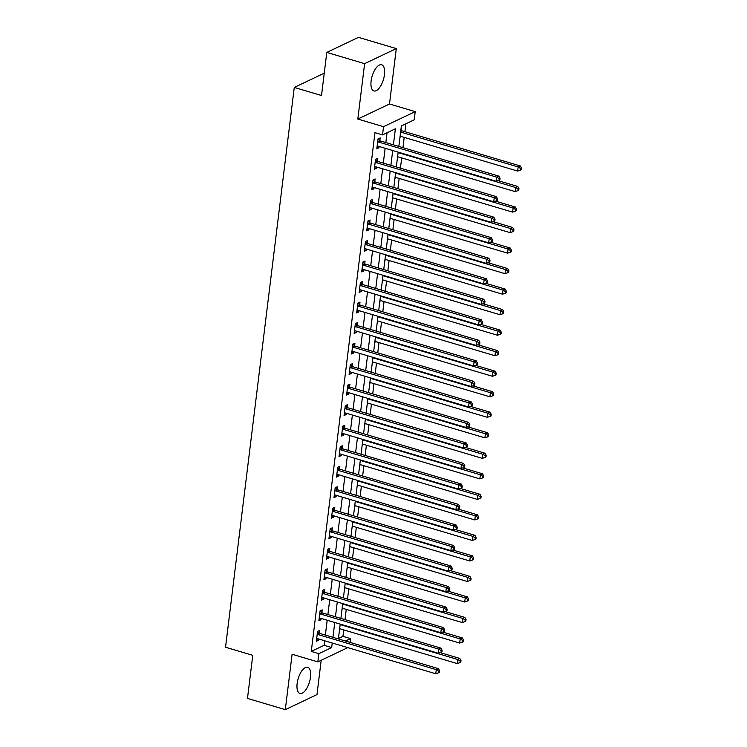 <?xml version="1.0" encoding="UTF-8"?>
<svg xmlns="http://www.w3.org/2000/svg" width="747" height="747" viewBox="0 0 747 747"><rect width="100%" height="100%" fill="white"/><g stroke="black" fill="none" stroke-linecap="round" stroke-linejoin="round"><path stroke-width="1.12" d="M310.491 677.184A13.651 5.901 106.5 0 0 307.699 667.276A13.651 5.901 106.5 0 0 297.138 683.542A13.651 5.901 106.5 0 0 299.93 693.449A13.651 5.901 106.5 0 0 310.491 677.184M384.462 74.691A13.651 5.901 106.5 0 0 381.67 64.784A13.651 5.901 106.5 0 0 371.11 81.04A13.651 5.901 106.5 0 0 373.902 90.957A13.651 5.901 106.5 0 0 384.462 74.691M338.428 638.498L342.948 636.351L350.511 638.601L350.044 642.401M324.254 73.169L294.271 87.427L225.538 647.238L252.766 655.324L247.481 698.417L285.307 709.65L316.98 694.579L321.191 660.283M294.271 87.427L321.509 95.513L326.794 52.421L358.476 37.35L396.293 48.583L364.62 63.654L357.822 119.053L383.538 126.691L415.22 111.62L414.212 119.828L401.363 125.944L398.851 146.431M357.822 119.053L389.495 103.982L396.293 48.583M389.495 103.982L415.22 111.62M342.948 636.351L343.741 629.898M345.002 619.636L346.263 609.375M347.523 599.113L348.774 588.86M350.035 578.589L351.295 568.336M352.556 558.074L353.817 547.812M355.077 537.551L356.338 527.298M357.598 517.027L358.859 506.774M360.119 496.512L361.38 486.25M362.64 475.988L363.892 465.736M365.152 455.465L366.413 445.212M367.673 434.941L368.934 424.688M370.195 414.426L371.455 404.174M372.716 393.902L373.976 383.65M375.237 373.379L376.497 363.126M377.758 352.864L379.009 342.602M380.27 332.34L381.53 322.088M382.791 311.816L384.051 301.564M385.312 291.302L386.572 281.04M387.833 270.778L389.094 260.526M390.354 250.254L391.615 240.002M392.875 229.74L394.136 219.478M395.396 209.216L396.648 198.963M397.908 188.692L399.169 178.44M400.429 168.168L401.69 157.916M402.95 147.654L404.211 137.392M404.911 131.696L405.882 123.797M326.794 52.421L364.62 63.654M401.12 127.942L401.242 130.398M399.916 137.793L400.513 136.299M397.395 158.308L397.992 156.823M394.874 178.832L395.48 177.338M392.352 199.356L392.959 197.862M389.831 219.87L390.438 218.385M387.31 240.394L387.917 238.909M384.798 260.918L385.396 259.424M382.277 281.442L382.875 279.948M379.756 301.956L380.363 300.471M377.235 322.48L377.842 320.986M374.714 343.004L375.321 341.51M372.193 363.518L372.8 362.034M369.672 384.042L370.279 382.548M367.16 404.566L367.757 403.072M364.639 425.08L365.236 423.596M362.118 445.604L362.725 444.11M359.596 466.128L360.203 464.634M357.075 486.642L357.682 485.158M354.554 507.166L355.161 505.682M352.042 527.69L352.64 526.196M349.521 548.214L350.119 546.72M347 568.728L347.607 567.244M344.479 589.252L345.086 587.758M341.958 609.776L342.565 608.282M339.437 630.291L340.044 628.806M393.408 144.815L395.378 128.792L382.529 134.899L374.966 132.658L311.275 651.421L324.114 645.315L324.674 640.777M325.365 635.071L327.186 620.253M327.886 614.557L329.707 599.729M330.407 594.033L332.228 579.214M332.929 573.509L334.749 558.691M335.45 552.995L337.27 538.167M337.971 532.471L339.792 517.652M340.492 511.947L342.303 497.128M343.004 491.433L344.825 476.605M345.525 470.909L347.346 456.09M348.046 450.385L349.867 435.566M350.567 429.87L352.388 415.043M353.088 409.347L354.909 394.528M355.609 388.823L357.421 374.004M358.121 368.299L359.942 353.48M360.642 347.785L362.463 332.957M363.163 327.261L364.984 312.442M365.685 306.737L367.505 291.918M368.206 286.222L370.026 271.394M370.727 265.699L372.548 250.88M373.239 245.175L375.059 230.356M375.76 224.66L377.58 209.832M378.281 204.136L380.102 189.318M380.802 183.613L382.623 168.794M383.323 163.089L385.144 148.27M385.844 142.574L387.049 132.751M379.84 140.576L380.167 137.906L378.029 138.933L376.815 148.774L378.953 147.757L379.112 146.487M377.319 161.1L377.646 158.429L375.508 159.447L374.294 169.298L376.441 168.28L376.591 167.001M374.798 181.624L375.125 178.953L372.986 179.971L371.782 189.822L373.92 188.804L374.079 187.525M372.277 202.148L372.604 199.477L370.465 200.495L369.261 210.346L371.399 209.319L371.558 208.049M369.756 222.662L370.092 219.991L367.944 221.009L366.74 230.86L368.878 229.843L369.037 228.563M367.244 243.186L367.571 240.515L365.432 241.533L364.219 251.384L366.357 250.366L366.516 249.087M364.723 263.71L365.05 261.039L362.911 262.057L361.697 271.908L363.836 270.89L363.994 269.611M362.202 284.224L362.528 281.554L360.39 282.571L359.176 292.422L361.324 291.405L361.473 290.125M359.68 304.748L360.007 302.077L357.869 303.095L356.664 312.946L358.803 311.929L358.962 310.649M357.159 325.272L357.486 322.601L355.348 323.619L354.143 333.47L356.282 332.452L356.44 331.173M354.638 345.786L354.974 343.116L352.827 344.134L351.622 353.985L353.761 352.967L353.919 351.697M352.126 366.31L352.453 363.64L350.315 364.657L349.101 374.508L351.239 373.491L351.398 372.211M349.605 386.834L349.932 384.163L347.794 385.181L346.58 395.032L348.718 394.014L348.877 392.735M347.084 407.358L347.411 404.687L345.273 405.705L344.059 415.547L346.206 414.529L346.356 413.259M344.563 427.872L344.89 425.202L342.752 426.22L341.538 436.071L343.685 435.053L343.835 433.774M342.042 448.396L342.369 445.726L340.23 446.743L339.026 456.594L341.164 455.577L341.323 454.297M339.521 468.92L339.848 466.249L337.709 467.267L336.505 477.118L338.643 476.1L338.802 474.821M337.009 489.434L337.336 486.764L335.188 487.782L333.984 497.633L336.122 496.615L336.281 495.336M334.488 509.958L334.815 507.288L332.676 508.305L331.463 518.157L333.601 517.139L333.76 515.86M331.967 530.482L332.294 527.812L330.155 528.829L328.941 538.68L331.08 537.663L331.238 536.383M329.446 550.997L329.772 548.326L327.634 549.344L326.42 559.195L328.568 558.177L328.717 556.898M326.925 571.52L327.251 568.85L325.113 569.868L323.909 579.719L326.047 578.701L326.206 577.422M324.403 592.044L324.73 589.374L322.592 590.391L321.387 600.243L323.526 599.225L323.684 597.945M321.882 612.559L322.218 609.888L320.071 610.915L318.866 620.757L321.005 619.739L321.163 618.469M319.371 633.082L319.697 630.412L317.559 631.43L316.345 641.281L318.483 640.263L318.642 638.984M347.766 647.63L317.83 661.879L292.105 654.241L285.307 709.65M317.83 661.879L318.838 653.672L331.677 647.565L332.238 643.018M311.275 651.421L318.838 653.672M382.529 134.899L383.538 126.691M345.413 641.029L350.511 638.601M398.151 152.136L396.33 166.954M395.63 172.65L393.809 187.478M393.109 193.174L391.288 207.993M390.588 213.698L388.776 228.517M388.076 234.222L386.255 249.04M385.555 254.736L383.734 269.564M383.034 275.26L381.213 290.079M380.512 295.784L378.692 310.603M377.991 316.298L376.171 331.126M375.47 336.822L373.649 351.641M372.958 357.346L371.138 372.165M370.437 377.861L368.616 392.689M367.916 398.384L366.095 413.203M365.395 418.908L363.574 433.727M362.874 439.432L361.053 454.251M360.353 459.947L358.532 474.775M357.832 480.47L356.02 495.289M355.32 500.994L353.499 515.813M352.799 521.509L350.978 536.337M350.278 542.033L348.457 556.851M347.757 562.556L345.936 577.375M345.235 583.071L343.415 597.899M342.714 603.595L340.903 618.413M340.202 624.118L338.382 638.937M332.938 637.322L334.759 622.503M335.45 616.798L337.27 601.979M337.971 596.283L339.792 581.455M340.492 575.76L342.313 560.941M343.013 555.236L344.834 540.417M345.534 534.721L347.355 519.893M348.055 514.197L349.876 499.379M350.576 493.674L352.388 478.855M353.088 473.15L354.909 458.331M355.609 452.635L357.43 437.807M358.13 432.111L359.951 417.293M360.652 411.588L362.472 396.769M363.173 391.073L364.994 376.245M365.694 370.549L367.515 355.731M368.206 350.026L370.026 335.207M370.727 329.511L372.548 314.683M373.248 308.987L375.069 294.169M375.769 288.463L377.59 273.645M378.29 267.94L380.111 253.121M380.811 247.425L382.632 232.597M383.332 226.901L385.144 212.083M385.844 206.377L387.665 191.559M388.365 185.863L390.186 171.035M390.886 165.339L392.707 150.52M324.114 645.315L331.677 647.565M377.011 147.187L378.953 147.757M374.49 167.701L376.441 168.28M371.978 188.225L373.92 188.804M369.457 208.749L371.399 209.319M366.936 229.264L368.878 229.843M364.415 249.787L366.357 250.366M361.893 270.311L363.836 270.89M359.372 290.826L361.324 291.405M356.851 311.35L358.803 311.929M354.339 331.873L356.282 332.452M351.818 352.397L353.761 352.967M349.297 372.912L351.239 373.491M346.776 393.436L348.718 394.014M344.255 413.959L346.206 414.529M341.734 434.474L343.685 435.053M339.222 454.998L341.164 455.577M336.701 475.522L338.643 476.1M334.18 496.036L336.122 496.615M331.659 516.56L333.601 517.139M329.138 537.084L331.08 537.663M326.616 557.598L328.568 558.177M324.105 578.122L326.047 578.701M321.583 598.646L323.526 599.225M319.062 619.17L321.005 619.739M316.541 639.684L318.483 640.263M377.702 141.603L377.879 141.743A1.746 1.475 -115.4 0 0 378.43 142.023L496.746 177.151L496.241 181.26L377.926 146.132A1.746 1.475 -115.4 0 0 377.347 146.085L377.142 146.104M378.001 139.157L380.018 140.725A1.746 1.475 -115.4 0 0 380.568 141.006L498.893 176.133L496.746 177.151L499.211 178.664L499.005 180.298L499.864 179.896L500.06 178.253L499.211 178.664M500.06 178.253L498.893 176.133M496.241 181.26L499.005 180.298M400.112 136.178L517.643 171.072L518.147 166.964L520.295 165.946L401.97 130.828A1.746 1.475 64.6 0 1 401.419 130.538L400.859 130.099M520.612 168.477L520.407 170.12L521.266 169.709L521.462 168.075L520.612 168.477L518.147 166.964L400.616 132.079M520.407 170.12L517.643 171.072M520.295 165.946L521.462 168.075M375.181 162.118L375.358 162.258A1.746 1.475 -115.4 0 0 375.909 162.547L494.234 197.675L493.73 201.774L375.405 166.656A1.746 1.475 -115.4 0 0 374.826 166.6L374.63 166.628M375.48 159.671L377.496 161.24A1.746 1.475 -115.4 0 0 378.047 161.529L496.372 196.657L494.234 197.675L496.69 199.178L496.484 200.822L497.343 200.42L497.539 198.777L496.69 199.178M497.539 198.777L496.372 196.657M493.73 201.774L496.484 200.822M372.66 182.641L372.837 182.782A1.746 1.475 -115.4 0 0 373.388 183.071L491.713 218.189L491.209 222.298L372.884 187.17A1.746 1.475 -115.4 0 0 372.305 187.124L372.109 187.152M372.958 180.195L374.985 181.764A1.746 1.475 -115.4 0 0 375.536 182.053L493.851 217.172L491.713 218.189L494.169 219.702L493.963 221.345L494.822 220.935L495.028 219.291L494.169 219.702M495.028 219.291L493.851 217.172M491.209 222.298L493.963 221.345M370.138 203.165L370.325 203.305A1.746 1.475 -115.4 0 0 370.867 203.586L489.192 238.713L488.687 242.822L370.372 207.694A1.746 1.475 -115.4 0 0 369.784 207.647L369.588 207.675M370.437 200.719L372.464 202.288A1.746 1.475 -115.4 0 0 373.014 202.568L491.33 237.695L489.192 238.713L491.647 240.226L491.451 241.869L492.301 241.458L492.506 239.815L491.647 240.226M492.506 239.815L491.33 237.695M488.687 242.822L491.451 241.869M397.591 156.702L515.131 191.596L515.635 187.488L517.774 186.47L498.072 180.625M518.091 189L517.886 190.644L518.745 190.233L518.95 188.589L518.091 189L515.635 187.488L398.095 152.593M517.886 190.644L515.131 191.596M517.774 186.47L518.95 188.589M395.07 177.226L512.61 212.111L513.114 208.011L515.253 206.994L495.56 201.148M515.57 209.524L515.365 211.158L516.224 210.757L516.429 209.113L515.57 209.524L513.114 208.011L395.574 173.117M515.365 211.158L512.61 212.111M515.253 206.994L516.429 209.113M392.548 197.74L510.089 232.634L510.593 228.535L512.731 227.508L493.039 221.663M513.049 230.039L512.853 231.682L513.703 231.271L513.908 229.637L513.049 230.039L510.593 228.535L393.053 193.641M512.853 231.682L510.089 232.634M512.731 227.508L513.908 229.637M367.617 223.68L367.804 223.82A1.746 1.475 -115.4 0 0 368.355 224.109L486.671 259.237L486.166 263.336L367.851 228.218A1.746 1.475 -115.4 0 0 367.272 228.162L367.066 228.19M367.916 221.243L369.942 222.802A1.746 1.475 -115.4 0 0 370.493 223.092L488.809 258.219L486.671 259.237L489.126 260.74L488.93 262.384L489.78 261.982L489.985 260.339L489.126 260.74M489.985 260.339L488.809 258.219M486.166 263.336L488.93 262.384M390.027 218.264L507.568 253.158L508.072 249.05L510.21 248.032L490.518 242.187M510.528 250.562L510.332 252.206L511.181 251.795L511.387 250.152L510.528 250.562L508.072 249.05L390.532 214.156M510.332 252.206L507.568 253.158M510.21 248.032L511.387 250.152M365.096 244.204L365.283 244.344A1.746 1.475 -115.4 0 0 365.834 244.633L484.149 279.752L483.645 283.86L365.33 248.732A1.746 1.475 -115.4 0 0 364.751 248.686L364.545 248.714M365.404 241.757L367.421 243.326A1.746 1.475 -115.4 0 0 367.972 243.615L486.288 278.734L484.149 279.752L486.605 281.264L486.409 282.908L487.268 282.497L487.464 280.863L486.605 281.264M487.464 280.863L486.288 278.734M483.645 283.86L486.409 282.908M362.584 264.727L362.762 264.868A1.746 1.475 -115.4 0 0 363.313 265.148L481.628 300.275L481.124 304.384L362.809 269.256A1.746 1.475 -115.4 0 0 362.23 269.209L362.024 269.237M362.883 262.281L364.9 263.85A1.746 1.475 -115.4 0 0 365.451 264.13L483.776 299.258L481.628 300.275L484.093 301.788L483.888 303.431L484.747 303.021L484.943 301.377L484.093 301.788M484.943 301.377L483.776 299.258M481.124 304.384L483.888 303.431M360.063 285.242L360.241 285.382A1.746 1.475 -115.4 0 0 360.792 285.671L479.116 320.799L478.612 324.898L360.287 289.78A1.746 1.475 -115.4 0 0 359.709 289.724L359.503 289.752M360.362 282.805L362.379 284.364A1.746 1.475 -115.4 0 0 362.93 284.654L481.255 319.781L479.116 320.799L481.572 322.312L481.367 323.946L482.226 323.544L482.422 321.901L481.572 322.312M482.422 321.901L481.255 319.781M478.612 324.898L481.367 323.946M357.542 305.766L357.72 305.906A1.746 1.475 -115.4 0 0 358.271 306.195L476.595 341.323L476.091 345.422L357.766 310.294A1.746 1.475 -115.4 0 0 357.187 310.248L356.991 310.276M357.841 303.319L359.867 304.888A1.746 1.475 -115.4 0 0 360.409 305.178L478.734 340.296L476.595 341.323L479.051 342.826L478.846 344.47L479.705 344.059L479.91 342.425L479.051 342.826M479.91 342.425L478.734 340.296M476.091 345.422L478.846 344.47M355.021 326.29L355.208 326.43A1.746 1.475 -115.4 0 0 355.749 326.719L474.074 361.837L473.57 365.946L355.245 330.818A1.746 1.475 -115.4 0 0 354.666 330.772L354.47 330.8M355.32 323.843L357.346 325.412A1.746 1.475 -115.4 0 0 357.897 325.692L476.212 360.82L474.074 361.837L476.53 363.35L476.325 364.994L477.184 364.583L477.389 362.939L476.53 363.35M477.389 362.939L476.212 360.82M473.57 365.946L476.325 364.994M387.516 238.788L505.047 273.673L505.551 269.574L507.689 268.556L487.996 262.711M508.007 271.086L507.811 272.72L508.67 272.319L508.866 270.675L508.007 271.086L505.551 269.574L388.02 234.679M507.811 272.72L505.047 273.673M507.689 268.556L508.866 270.675M384.994 259.302L502.526 294.197L503.03 290.097L505.177 289.08L485.475 283.225M505.495 291.601L505.289 293.244L506.149 292.833L506.345 291.199L505.495 291.601L503.03 290.097L385.499 255.203M505.289 293.244L502.526 294.197M505.177 289.08L506.345 291.199M382.473 279.826L500.014 314.72L500.518 310.612L502.656 309.594L482.954 303.749M502.974 312.125L502.768 313.768L503.627 313.357L503.823 311.714L502.974 312.125L500.518 310.612L382.978 275.718M502.768 313.768L500.014 314.72M502.656 309.594L503.823 311.714M379.952 300.35L497.493 335.244L497.997 331.136L500.135 330.118L480.433 324.273M500.453 332.648L500.247 334.292L501.106 333.881L501.312 332.238L500.453 332.648L497.997 331.136L380.456 296.242M500.247 334.292L497.493 335.244M500.135 330.118L501.312 332.238M377.431 320.865L494.972 355.759L495.476 351.66L497.614 350.642L477.921 344.787M497.932 353.163L497.726 354.806L498.585 354.405L498.791 352.761L497.932 353.163L495.476 351.66L377.935 316.765M497.726 354.806L494.972 355.759M497.614 350.642L498.791 352.761M352.5 346.804L352.687 346.953A1.746 1.475 -115.4 0 0 353.238 347.234L471.553 382.361L471.049 386.46L352.733 351.342A1.746 1.475 -115.4 0 0 352.154 351.295L351.949 351.314M352.799 344.367L354.825 345.936A1.746 1.475 -115.4 0 0 355.376 346.216L473.691 381.343L471.553 382.361L474.009 383.874L473.813 385.508L474.662 385.107L474.868 383.463L474.009 383.874M474.868 383.463L473.691 381.343M471.049 386.46L473.813 385.508M374.91 341.388L492.45 376.283L492.955 372.174L495.093 371.156L475.4 365.311M495.41 373.687L495.214 375.33L496.064 374.919L496.269 373.276L495.41 373.687L492.955 372.174L375.414 337.289M495.214 375.33L492.45 376.283M495.093 371.156L496.269 373.276M349.979 367.328L350.166 367.468A1.746 1.475 -115.4 0 0 350.716 367.757L469.032 402.885L468.528 406.984L350.212 371.857A1.746 1.475 -115.4 0 0 349.633 371.81L349.428 371.838M350.287 364.881L352.304 366.45A1.746 1.475 -115.4 0 0 352.855 366.74L471.17 401.867L469.032 402.885L471.488 404.388L471.292 406.032L472.141 405.621L472.347 403.987L471.488 404.388M472.347 403.987L471.17 401.867M468.528 406.984L471.292 406.032M372.389 361.912L489.929 396.806L490.434 392.698L492.572 391.68L472.879 385.835M492.889 394.211L492.693 395.854L493.543 395.443L493.748 393.8L492.889 394.211L490.434 392.698L372.893 357.804M492.693 395.854L489.929 396.806M492.572 391.68L493.748 393.8M347.467 387.852L347.644 387.992A1.746 1.475 -115.4 0 0 348.195 388.281L466.511 423.4L466.007 427.508L347.691 392.38A1.746 1.475 -115.4 0 0 347.112 392.334L346.907 392.362M347.766 385.405L349.783 386.974A1.746 1.475 -115.4 0 0 350.334 387.263L468.658 422.382L466.511 423.4L468.976 424.912L468.771 426.556L469.63 426.145L469.826 424.501L468.976 424.912M469.826 424.501L468.658 422.382M466.007 427.508L468.771 426.556M369.877 382.427L487.408 417.321L487.912 413.222L490.06 412.204L470.358 406.359M490.377 414.725L490.172 416.368L491.031 415.967L491.227 414.324L490.377 414.725L487.912 413.222L370.381 378.327M490.172 416.368L487.408 417.321M490.06 412.204L491.227 414.324M344.946 408.376L345.123 408.516A1.746 1.475 -115.4 0 0 345.674 408.796L463.99 443.923L463.495 448.032L345.17 412.904A1.746 1.475 -115.4 0 0 344.591 412.858L344.386 412.876M345.245 405.929L347.262 407.498A1.746 1.475 -115.4 0 0 347.813 407.778L466.137 442.906L463.99 443.923L466.455 445.436L466.249 447.079L467.108 446.669L467.305 445.025L466.455 445.436M467.305 445.025L466.137 442.906M463.495 448.032L466.249 447.079M367.356 402.95L484.896 437.845L485.391 433.736L487.539 432.718L467.837 426.873M487.856 435.249L487.651 436.892L488.51 436.481L488.706 434.847L487.856 435.249L485.391 433.736L367.86 398.851M487.651 436.892L484.896 437.845M487.539 432.718L488.706 434.847M342.425 428.89L342.602 429.03A1.746 1.475 -115.4 0 0 343.153 429.32L461.478 464.447L460.974 468.546L342.649 433.428A1.746 1.475 -115.4 0 0 342.07 433.372L341.874 433.4M342.724 426.444L344.74 428.012A1.746 1.475 -115.4 0 0 345.291 428.302L463.616 463.429L461.478 464.447L463.934 465.951L463.728 467.594L464.587 467.192L464.793 465.549L463.934 465.951M464.793 465.549L463.616 463.429M460.974 468.546L463.728 467.594M364.835 423.474L482.375 458.369L482.879 454.26L485.018 453.242L465.316 447.397M485.335 455.773L485.13 457.416L485.989 457.005L486.194 455.362L485.335 455.773L482.879 454.26L365.339 419.366M485.13 457.416L482.375 458.369M485.018 453.242L486.194 455.362M339.904 449.414L340.081 449.554A1.746 1.475 -115.4 0 0 340.632 449.843L458.957 484.962L458.453 489.07L340.128 453.943A1.746 1.475 -115.4 0 0 339.549 453.896L339.353 453.924M340.202 446.967L342.229 448.536A1.746 1.475 -115.4 0 0 342.78 448.826L461.095 483.944L458.957 484.962L461.413 486.474L461.207 488.118L462.066 487.707L462.272 486.064L461.413 486.474M462.272 486.064L461.095 483.944M458.453 489.07L461.207 488.118M362.314 443.998L479.854 478.883L480.358 474.784L482.497 473.766L462.804 467.921M482.814 476.297L482.609 477.931L483.468 477.529L483.673 475.886L482.814 476.297L480.358 474.784L362.818 439.89M482.609 477.931L479.854 478.883M482.497 473.766L483.673 475.886M337.383 469.938L337.569 470.078A1.746 1.475 -115.4 0 0 338.12 470.358L456.436 505.486L455.931 509.594L337.616 474.466A1.746 1.475 -115.4 0 0 337.037 474.42L336.832 474.448M337.681 467.491L339.708 469.06A1.746 1.475 -115.4 0 0 340.258 469.34L458.574 504.468L456.436 505.486L458.891 506.998L458.695 508.642L459.545 508.231L459.75 506.587L458.891 506.998M459.75 506.587L458.574 504.468M455.931 509.594L458.695 508.642M334.861 490.452L335.048 490.592A1.746 1.475 -115.4 0 0 335.599 490.882L453.915 526.009L453.41 530.109L335.095 494.99A1.746 1.475 -115.4 0 0 334.516 494.934L334.311 494.962M335.16 488.015L337.186 489.574A1.746 1.475 -115.4 0 0 337.737 489.864L456.053 524.992L453.915 526.009L456.37 527.513L456.174 529.156L457.024 528.755L457.229 527.111L456.37 527.513M457.229 527.111L456.053 524.992M453.41 530.109L456.174 529.156M332.34 510.976L332.527 511.116A1.746 1.475 -115.4 0 0 333.078 511.406L451.393 546.524L450.889 550.632L332.574 515.505A1.746 1.475 -115.4 0 0 331.995 515.458L331.789 515.486M332.648 508.53L334.665 510.098A1.746 1.475 -115.4 0 0 335.216 510.388L453.532 545.506L451.393 546.524L453.849 548.037L453.653 549.68L454.512 549.269L454.708 547.635L453.849 548.037M454.708 547.635L453.532 545.506M450.889 550.632L453.653 549.68M329.829 531.5L330.006 531.64A1.746 1.475 -115.4 0 0 330.557 531.92L448.872 567.048L448.368 571.156L330.053 536.029A1.746 1.475 -115.4 0 0 329.474 535.982L329.268 536.01M330.127 529.053L332.144 530.622A1.746 1.475 -115.4 0 0 332.695 530.902L451.02 566.03L448.872 567.048L451.337 568.56L451.132 570.204L451.991 569.793L452.187 568.15L451.337 568.56M452.187 568.15L451.02 566.03M448.368 571.156L451.132 570.204M327.307 552.014L327.485 552.164A1.746 1.475 -115.4 0 0 328.036 552.444L446.361 587.572L445.856 591.671L327.531 556.552A1.746 1.475 -115.4 0 0 326.953 556.496L326.756 556.524M327.606 549.577L329.623 551.137A1.746 1.475 -115.4 0 0 330.174 551.426L448.499 586.554L446.361 587.572L448.816 589.084L448.611 590.718L449.47 590.317L449.666 588.673L448.816 589.084M449.666 588.673L448.499 586.554M445.856 591.671L448.611 590.718M324.786 572.538L324.964 572.678A1.746 1.475 -115.4 0 0 325.515 572.968L443.839 608.095L443.335 612.195L325.01 577.067A1.746 1.475 -115.4 0 0 324.431 577.02L324.235 577.048M325.085 570.092L327.111 571.66A1.746 1.475 -115.4 0 0 327.662 571.95L445.978 607.078L443.839 608.095L446.295 609.599L446.09 611.242L446.949 610.831L447.154 609.197L446.295 609.599M447.154 609.197L445.978 607.078M443.335 612.195L446.09 611.242M322.265 593.062L322.452 593.202A1.746 1.475 -115.4 0 0 322.993 593.491L441.318 628.61L440.814 632.718L322.499 597.591A1.746 1.475 -115.4 0 0 321.91 597.544L321.714 597.572M322.564 590.616L324.59 592.184A1.746 1.475 -115.4 0 0 325.141 592.474L443.457 627.592L441.318 628.61L443.774 630.123L443.578 631.766L444.428 631.355L444.633 629.712L443.774 630.123M444.633 629.712L443.457 627.592M440.814 632.718L443.578 631.766M319.744 613.586L319.931 613.726A1.746 1.475 -115.4 0 0 320.482 614.006L438.797 649.134L438.293 653.233L319.977 618.114A1.746 1.475 -115.4 0 0 319.399 618.068L319.193 618.086M320.043 611.139L322.069 612.708A1.746 1.475 -115.4 0 0 322.62 612.988L440.935 648.116L438.797 649.134L441.253 650.646L441.057 652.28L441.907 651.879L442.112 650.235L441.253 650.646M442.112 650.235L440.935 648.116M438.293 653.233L441.057 652.28M317.223 634.1L317.41 634.24A1.746 1.475 -115.4 0 0 317.961 634.53L436.276 669.657L435.772 673.757L317.456 638.629A1.746 1.475 -115.4 0 0 316.877 638.582L316.672 638.61M317.531 631.654L319.548 633.223A1.746 1.475 -115.4 0 0 320.099 633.512L438.414 668.64L436.276 669.657L438.732 671.161L438.536 672.804L439.395 672.403L439.591 670.759L438.732 671.161M439.591 670.759L438.414 668.64M435.772 673.757L438.536 672.804M359.793 464.513L477.333 499.407L477.837 495.308L479.976 494.29L460.283 488.435M480.293 496.811L480.097 498.454L480.947 498.044L481.152 496.41L480.293 496.811L477.837 495.308L360.297 460.413M480.097 498.454L477.333 499.407M479.976 494.29L481.152 496.41M357.271 485.036L474.812 519.931L475.316 515.822L477.454 514.804L457.762 508.959M477.772 517.335L477.576 518.978L478.425 518.567L478.631 516.924L477.772 517.335L475.316 515.822L357.776 480.928M477.576 518.978L474.812 519.931M477.454 514.804L478.631 516.924M354.76 505.56L472.291 540.445L472.795 536.346L474.933 535.328L455.24 529.483M475.251 537.859L475.055 539.493L475.914 539.091L476.11 537.448L475.251 537.859L472.795 536.346L355.264 501.452M475.055 539.493L472.291 540.445M474.933 535.328L476.11 537.448M352.239 526.075L469.77 560.969L470.274 556.87L472.421 555.852L452.719 549.997M472.739 558.373L472.534 560.017L473.393 559.615L473.589 557.972L472.739 558.373L470.274 556.87L352.743 521.976M472.534 560.017L469.77 560.969M472.421 555.852L473.589 557.972M349.717 546.599L467.258 581.493L467.762 577.384L469.9 576.367L450.198 570.521M470.218 578.897L470.012 580.54L470.871 580.13L471.068 578.486L470.218 578.897L467.762 577.384L350.222 542.49M470.012 580.54L467.258 581.493M469.9 576.367L471.068 578.486M347.196 567.122L464.737 602.017L465.241 597.908L467.379 596.89L447.686 591.045M467.697 599.421L467.491 601.064L468.35 600.653L468.556 599.01L467.697 599.421L465.241 597.908L347.7 563.014M467.491 601.064L464.737 602.017M467.379 596.89L468.556 599.01M344.675 587.637L462.216 622.531L462.72 618.432L464.858 617.414L445.165 611.56M465.176 619.935L464.979 621.579L465.829 621.177L466.035 619.534L465.176 619.935L462.72 618.432L345.179 583.538M464.979 621.579L462.216 622.531M464.858 617.414L466.035 619.534M342.154 608.161L459.694 643.055L460.199 638.946L462.337 637.929L442.644 632.083M462.654 640.459L462.458 642.103L463.308 641.692L463.513 640.048L462.654 640.459L460.199 638.946L342.658 604.062M462.458 642.103L459.694 643.055M462.337 637.929L463.513 640.048M339.642 628.685L457.173 663.579L457.678 659.47L459.816 658.452L440.123 652.607M460.133 660.983L459.937 662.626L460.796 662.216L460.992 660.572L460.133 660.983L457.678 659.47L340.137 624.576M459.937 662.626L457.173 663.579M459.816 658.452L460.992 660.572M377.879 141.743L380.018 140.725M378.43 142.023L380.568 141.006M401.97 130.828L400.691 131.435M401.419 130.538L400.765 130.856M375.358 162.258L377.496 161.24M375.909 162.547L378.047 161.529M372.837 182.782L374.985 181.764M373.388 183.071L375.536 182.053M370.325 203.305L372.464 202.288M370.867 203.586L373.014 202.568M367.804 223.82L369.942 222.802M368.355 224.109L370.493 223.092M365.283 244.344L367.421 243.326M365.834 244.633L367.972 243.615M362.762 264.868L364.9 263.85M363.313 265.148L365.451 264.13M360.241 285.382L362.379 284.364M360.792 285.671L362.93 284.654M357.72 305.906L359.867 304.888M358.271 306.195L360.409 305.178M355.208 326.43L357.346 325.412M355.749 326.719L357.897 325.692M352.687 346.953L354.825 345.936M353.238 347.234L355.376 346.216M350.166 367.468L352.304 366.45M350.716 367.757L352.855 366.74M347.644 387.992L349.783 386.974M348.195 388.281L350.334 387.263M345.123 408.516L347.262 407.498M345.674 408.796L347.813 407.778M342.602 429.03L344.74 428.012M343.153 429.32L345.291 428.302M340.081 449.554L342.229 448.536M340.632 449.843L342.78 448.826M337.569 470.078L339.708 469.06M338.12 470.358L340.258 469.34M335.048 490.592L337.186 489.574M335.599 490.882L337.737 489.864M332.527 511.116L334.665 510.098M333.078 511.406L335.216 510.388M330.006 531.64L332.144 530.622M330.557 531.92L332.695 530.902M327.485 552.164L329.623 551.137M328.036 552.444L330.174 551.426M324.964 572.678L327.111 571.66M325.515 572.968L327.662 571.95M322.452 593.202L324.59 592.184M322.993 593.491L325.141 592.474M319.931 613.726L322.069 612.708M320.482 614.006L322.62 612.988M317.41 634.24L319.548 633.223M317.961 634.53L320.099 633.512"/></g></svg>
